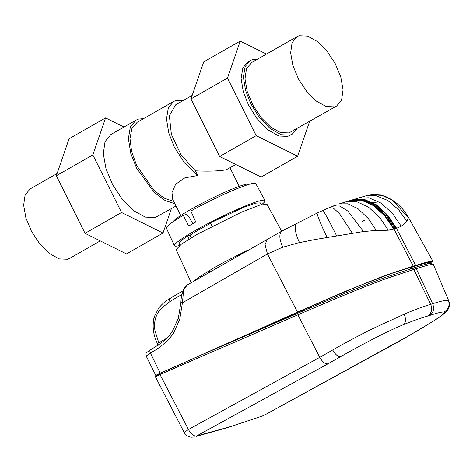 <?xml version="1.0" encoding="UTF-8"?>
<svg xmlns="http://www.w3.org/2000/svg" width="473" height="473" viewBox="0 0 473 473"><rect width="100%" height="100%" fill="white"/><g stroke="black" fill="none" stroke-linecap="round" stroke-linejoin="round"><path stroke-width="0.71" d="M210.609 223.309A42.363 4.133 153.5 0 0 189.998 235.223L191.263 237.759M261.67 204.578A50.605 4.937 153.5 0 0 264.986 200.57A50.605 4.937 153.5 0 0 195.225 230.582A50.605 4.937 153.5 0 0 174.413 245.729A50.605 4.937 153.5 0 0 179.616 245.487M264.986 200.57L255.781 183.619A49.931 4.872 153.5 0 0 190.856 211.041L195.769 222.026A50.351 4.913 153.5 0 0 192.127 224.078A50.351 4.913 153.5 0 0 188.692 226.064L183.299 215.351A49.931 4.872 153.5 0 0 166.419 228.175L174.413 245.729M189.141 239.048L187.598 235.95L180.97 240.739L179.084 243.418L179.977 245.203M187.598 235.95L189.998 235.223M212.064 226.224L210.42 222.925L244.186 207.156L255.651 203.142L260.327 202.911L261.22 204.697M192.789 223.699L189.04 216.782L186.09 214.506L183.299 215.351M281.636 231.214L267.003 204.277L259.535 205.193L241.602 212.111L197.04 234.377L181.401 244.145L176.163 249.567L191.228 282.647M193.599 281.264L198.778 277.267L213.205 268.274L225.053 261.664L247.545 250.235M330.255 207.31L332.708 206.37M278.609 232.917L282.009 231.078M336.806 204.975L329.539 207.487L317.318 212.992L281.985 231.025L187.267 284.965L184.269 288.932L183.524 291.161L182.436 302.779L267.446 253.954L281.873 247.509L297.712 242.986L314.829 239.563L362.702 231.652L371.636 230.806L388.303 230.185L393.79 229.145L395.014 228.364L396.427 228.353L415.661 265.388L385.992 275.109L344.941 291.516L297.523 312.127L160.246 373.209L150.384 352.947L146.187 356.063L155.877 375.627M352.474 199.86L365.381 195.97L372.606 194.521L380.493 194.994L385.424 196.461C395.322 200.812 403.002 207.801 408.471 217.42L406.94 221.388L401.252 226.26L396.427 228.353M158.219 344.977L159.247 344.261M157.858 343.652C157.142 343.806 157.432 343.546 158.739 342.872L166.591 338.307M146.187 356.063C145.737 351.794 145.997 353.319 150.367 349.914L157.556 345.42C163.339 341.813 168.258 337.19 172.314 331.561L178.386 317.992L180.934 302.229C180.946 298.605 181.798 294.395 183.489 289.588L184.275 288.932M181.313 301.993C180.603 302.253 180.982 302.513 182.436 302.779L179.775 319.216L173.23 333.784C166.922 341.955 159.306 348.341 150.384 352.947C149.669 351.321 149.722 350.286 150.538 349.837M267.476 239.007L265.051 244.689L267.446 253.954L297.523 312.127M430.016 263.225L432.813 261.084L426.936 262.077L415.661 265.388M413.059 269.711L412.35 268.368L385.424 277.326L374.155 281.553C346.437 292.509 320.936 303.098 297.647 313.315L202.154 354.62L159.998 373.41L155.978 375.609C155.191 375.645 156.616 374.847 160.246 373.209M429.046 262.964C429.638 262.373 429.129 262.237 427.521 262.55L412.669 266.719L413.29 268.238M215.859 348.684L328.54 298.765L360.314 285.343L390.739 273.696L412.669 266.719M432.434 264.49L431.542 263.059C428.822 263.372 423.234 264.892 414.786 267.617L412.355 268.368M159.986 374.492L188.437 429.49L319.748 357.34L297.878 314.805L159.986 374.492C155.386 376.526 154.287 377.2 156.699 376.526M297.878 314.805C323.703 303.701 357.162 289.269 386.506 278.479L416.21 268.646L427.432 265.27L433.227 264.188M155.404 376.792L184.216 432.523L188.437 429.49C191.003 434.096 193.717 436.26 196.573 435.988L229.204 426.989L262.095 416.116L265.117 414.75L409.559 335.322C426.747 325.383 446.583 313.463 444.307 312.014L444.253 311.985C441.983 311.784 437.158 312.925 429.786 315.408L427.823 316.011C421.792 317.679 413.757 320.517 403.717 324.519C405.869 322.409 406.029 318.956 404.196 314.167C415.004 309.579 423.838 306.309 430.696 304.352L413.786 269.397M196.573 435.988L327.878 363.832C325.111 364.056 322.397 361.892 319.748 357.34L332.708 349.985C344.829 343.055 357.86 336.078 371.808 329.054L404.196 314.167M409.559 335.322L432.381 321.735C437.566 318.536 441.711 315.651 444.809 313.079C448.995 309.673 450.308 305.564 448.735 300.763L448.451 300.473C446.098 299.959 440.836 301.053 432.653 303.743L416.21 268.646M262.095 416.116L228.033 427.474L196.165 436.39M327.878 363.832L340.595 356.654C358.972 346.348 382.97 333.14 403.292 324.703L403.717 324.519M264.815 414.874L262.976 415.726M387.594 219.454L389.102 219.407M249.058 184.34A42.363 4.133 153.5 0 0 243.116 185.049A42.363 4.133 153.5 0 0 201.705 203.479A42.363 4.133 153.5 0 0 173.295 221.636M336.646 106.005L288.944 132.931L280.548 132.582L270.822 127.237L261.155 117.665L252.913 105.213L247.261 91.65L244.996 78.89L246.451 68.751L251.411 62.667L297.05 36.622L292.089 42.706L290.641 52.846L292.899 65.605L298.552 79.168L306.794 91.62L316.461 101.192L326.187 106.537L334.582 106.892L336.646 106.005L341.607 99.915L343.055 89.781L340.797 77.022L335.144 63.459L326.902 51.007L317.235 41.435L307.509 36.09L299.107 35.735L297.05 36.622M257.495 59.196L252.399 59.628L250.211 60.562L245.144 66.545L243.394 77.123L245.546 90.402L250.708 103.575L259.074 117.026L270.018 128.431L281.157 134.728L290.02 135.089L292.208 134.155L297.091 128.579M250.211 60.562L247.929 61.862L242.862 67.846L241.112 78.423L243.264 91.709L248.431 104.876L256.792 118.327L267.736 129.738L278.875 136.029L287.738 136.39L292.208 134.155M266.429 54.099L240.219 41.086L227.489 78.086L256.195 135.662L297.629 156.232L309.608 121.431M240.219 41.086L203.709 61.922L190.974 98.922L227.489 78.086M297.629 156.232L261.12 177.068L219.679 156.498L190.974 98.922M219.679 156.498L256.195 135.662M192.18 95.422L175.654 104.852L169.369 115.808L171.397 134.45L181.106 154.937L195.45 170.848C208.634 171.451 218.863 171.108 226.141 169.813L235.897 164.545M195.45 170.848L197.773 175.501L184.801 177.883L175.607 184.31L171.989 192.57L172.633 199.234L180.751 215.511M183.565 100.335L176.015 100.442L173.709 101.435L168.353 107.755L166.502 118.936L168.772 132.978L174.235 146.902L184.452 162.872L197.773 175.501M173.709 101.435L137.194 122.271L131.932 128.396L129.986 138.483L131.6 151.319L136.573 165.343L153.873 190.241L164.101 198.104L173.762 201.498M143.626 118.599L138.429 119.119L135.999 120.166L130.353 126.835L128.396 138.619L130.796 153.418L136.555 168.092L154.257 192.47L165.089 200.505L174.862 203.709M135.999 120.166L110.895 134.492L105.036 141.687L103.315 153.666L105.987 168.743L112.669 184.772L122.412 199.488L133.835 210.804L145.329 217.119L155.256 217.533L176.021 206.027M123.956 127.036L105.585 117.919L92.85 154.919L121.555 212.489L162.996 233.065L171.392 208.67M105.585 117.919L69.076 138.755L56.34 175.755L92.85 154.919M162.996 233.065L126.486 253.9L85.045 233.325L56.34 175.755M85.045 233.325L121.555 212.489M57.097 173.55L30.065 188.981L25.104 195.065L23.65 205.205L25.909 217.964L31.561 231.528L39.809 243.979L49.476 253.552L59.196 258.897L67.598 259.251L69.655 258.364L100.282 240.887M209.634 271.945L209.226 270.615M239.107 255.03L238.835 254.504M181.951 294.401L170.061 301.443C169.352 299.835 169.381 298.812 170.156 298.374L183.016 290.741M282.517 230.806C278.916 232.935 278.981 238.404 282.706 247.225M297.103 223.108C293.674 223.167 294.975 233.603 299.527 242.572M317.454 212.986C315.662 211.602 320.83 224.669 327.156 237.535M322.728 210.538C322.302 208.28 329.722 221.807 336.723 236.057M329.539 207.487L333.548 208.297L339.425 213.565L352.415 233.337M333.589 205.873L339.839 206.104L347.862 211.118L363.441 231.551M350.871 200.345L339.218 203.893L347.915 203.804L358.227 208.912L368.296 218.585L376.425 230.635M346.141 201.764L356.476 201.587L368.325 207.003L379.541 217.314L388.303 230.185M350.611 200.422L361.248 200.162L373.416 205.607L384.886 216.066L393.79 229.145M395.014 228.364L386.707 216.102L373.705 204.437L362.271 199.647L351.126 200.262L361.75 199.984L373.895 205.406L385.365 215.824L394.275 228.885M352.03 199.99L363.542 199.464L375.68 204.892L387.133 215.304L396.025 228.353M353.437 199.565L364.092 199.304L376.26 204.75L387.73 215.203L396.622 228.288M355.176 199.328L355.832 199.009M358.138 198.128L368.822 197.779L380.984 203.083L392.419 213.358L401.252 226.26M365.381 195.97L375.952 195.662L387.718 200.446L398.609 209.699L406.94 221.388M372.606 194.521L382.361 195.544L392.525 200.351L408.601 217.864M170.061 301.443L161.382 308.254C158.715 311.027 156.77 314.379 155.534 318.323C154.44 322.338 154.263 326.471 154.996 330.733L159.224 344.19M154.464 316.809C153.784 317.129 154.139 317.631 155.534 318.323M393.985 229.092L413.219 266.128M179.775 319.216C178.392 318.53 178.055 318.022 178.764 317.702M160.442 374.35L159.998 373.41M427.438 262.568L427.994 263.975M427.385 262.58L427.941 263.987M411.451 267.091L412.072 268.617M410.233 267.458L410.854 268.989M390.739 273.696L391.419 275.292M373.469 280.081L374.19 281.624M360.314 285.343L361.041 286.804M299.314 311.589L299.829 312.517M298.286 314.681L297.647 313.315M415.495 268.96L414.786 267.617M386.116 278.668L385.424 277.326M414.277 269.332L413.568 267.996M427.823 316.011C431.565 313.238 432.523 309.354 430.696 304.352L432.653 303.743C434.474 308.739 433.516 312.623 429.786 315.402M340.595 356.654C337.976 356.79 335.345 354.567 332.708 349.985M448.451 300.473C449.953 305.369 448.552 309.206 444.253 311.985M409.967 335.132L397.196 342.393M377.028 202.095L368.875 203.284M158.106 345.385L157.45 343.688C153.258 335.18 152.146 326.311 154.115 317.081L158.544 308.307C161.849 304.169 165.668 300.881 170.002 298.445M183.489 289.588C184.777 287.099 186.031 285.556 187.261 284.971M408.471 217.42L432.813 261.084M155.854 375.58L156.244 376.455M429.307 262.527L429.614 263.307M448.735 300.763L433.221 264.182M194.669 436.969L191.08 437.212C187.947 436.685 185.653 435.119 184.216 432.523L184.216 432.523M265.117 414.75L397.562 342.221M368.792 202.887L370.347 202.521M365.008 219.933L362.336 221.376M230.038 167.885L239.243 186.344"/></g></svg>
